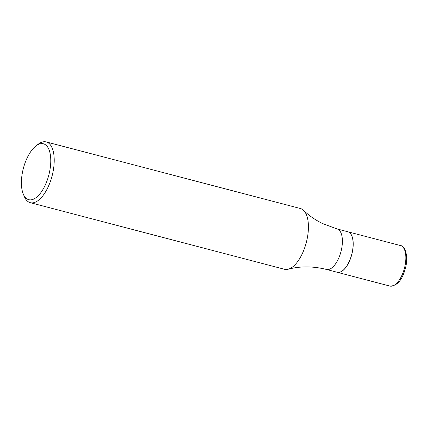 <?xml version="1.0" encoding="UTF-8"?>
<svg xmlns="http://www.w3.org/2000/svg" width="428" height="428" viewBox="0 0 428 428"><rect width="100%" height="100%" fill="white"/><g stroke="black" fill="none" stroke-linecap="round" stroke-linejoin="round"><path stroke-width="0.64" d="M337.227 272.272A20.935 9.539 -75.3 0 0 337.264 272.283A20.935 9.539 -75.3 0 0 351.265 256.308A20.935 9.539 -75.3 0 0 347.873 231.778A20.935 9.539 -75.3 0 0 347.836 231.767M23.283 194.044L24.332 196.548A31.405 14.306 -75.3 0 0 29.045 202.219A31.405 14.306 -75.3 0 0 30.292 202.685L284.502 269.282A31.405 14.306 -75.3 0 0 288.178 269.228A31.405 14.306 -75.3 0 0 306.298 242.526A31.405 14.306 -75.3 0 0 303.596 210.373A31.405 14.306 -75.3 0 0 301.66 208.987A31.405 14.306 -75.3 0 0 300.419 208.527L46.208 141.93A31.405 14.306 -75.3 0 0 38.006 144.354L35.861 146.023A28.89 13.161 -75.3 0 0 23.283 194.044A28.89 13.161 -75.3 0 0 27.622 199.261A28.89 13.161 -75.3 0 0 48.086 177.641A28.89 13.161 -75.3 0 0 44.555 144.22A28.89 13.161 -75.3 0 0 35.861 146.023M30.292 202.685A31.405 14.306 -75.3 0 0 51.708 177.331A31.405 14.306 -75.3 0 0 47.455 142.396A31.405 14.306 -75.3 0 0 46.208 141.93M337.055 228.943A20.935 9.539 -75.3 0 1 337.885 229.253A20.935 9.539 -75.3 0 1 340.72 252.547A20.935 9.539 -75.3 0 1 326.446 269.447L337.189 272.262A20.935 9.539 -75.3 0 0 342.657 270.646A20.935 9.539 -75.3 0 0 351.773 235.849A20.935 9.539 -75.3 0 0 348.627 232.067A20.935 9.539 -75.3 0 0 347.798 231.757L337.055 228.943L322.359 223.475C315.126 219.864 308.872 215.493 303.596 210.373M342.694 270.619A20.849 9.496 -75.3 0 0 342.726 270.592A20.849 9.496 -75.3 0 0 351.811 235.93A20.849 9.496 -75.3 0 0 351.789 235.892M400.517 245.57C405.68 245.827 408.906 258.202 404.813 270.25C401.662 280.789 396.692 286.065 389.903 286.07A20.935 9.539 -75.3 0 0 403.904 270.095A20.935 9.539 -75.3 0 0 400.517 245.57L347.873 231.778M389.903 286.07L337.264 272.283M326.446 269.447C313.029 266.125 300.274 266.05 288.178 269.228"/></g></svg>
